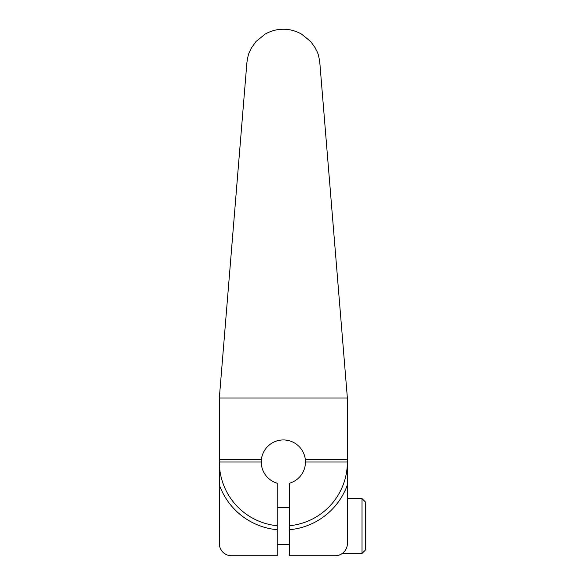 <?xml version="1.0" encoding="UTF-8"?>
<svg xmlns="http://www.w3.org/2000/svg" width="585" height="585" viewBox="0 0 585 585"><rect width="100%" height="100%" fill="white"/><g stroke="black" fill="none" stroke-linecap="round" stroke-linejoin="round"><path stroke-width="0.88" d="M289.451 529.717L289.451 483.247A22.106 22.106 0 0 0 305.458 462.004L305.341 459.744A22.106 22.106 0 0 0 261.371 459.744L261.254 462.004L219.331 462.004L219.331 397.983L347.373 397.983L347.373 543.553A12.197 12.197 0 0 1 335.183 555.75L289.451 555.75L289.451 529.717A67.984 67.984 0 0 0 347.373 484.877M305.458 462.004L347.373 462.004A64.021 64.021 0 0 1 289.451 525.732L289.451 545.534M277.253 529.717L277.253 555.75L231.528 555.75A12.197 12.197 0 0 1 219.331 543.553L219.331 462.004A64.021 64.021 0 0 0 277.253 525.732L277.253 529.717A67.984 67.984 0 0 1 219.331 484.877M277.253 525.732L277.253 483.247A22.106 22.106 0 0 1 261.254 462.004M347.373 397.983L319.827 62.851C318.306 51.699 316.792 51.685 315.271 47.933L310.708 41.535L301.589 34.12C295.513 30.786 289.436 29.162 283.352 29.25C277.275 29.162 271.199 30.786 265.115 34.12L255.996 41.535L251.44 47.933C249.919 51.685 248.398 51.699 246.877 62.851L219.331 397.983M341.443 554.017L339.41 554.99L341.428 554.032M343.285 552.664L344.901 550.916M346.188 548.796L347.059 546.332M347.322 544.672L347.373 543.553M362.013 498.588L365.669 502.244L365.669 549.805L362.013 553.461L362.013 498.588L347.373 498.588M219.353 544.321L219.331 526.025M347.373 459.744L305.341 459.744M261.371 459.744L219.331 459.744M289.451 507.736L277.253 507.736M329.084 555.75L335.183 555.75M362.013 553.461L342.291 553.461M289.451 544.321L277.253 544.321"/></g></svg>
